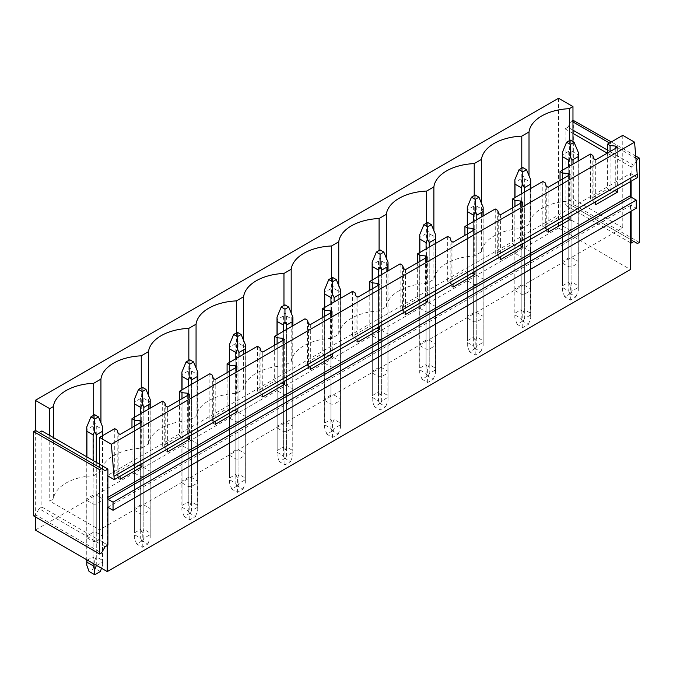 <?xml version="1.0" encoding="UTF-8"?>
<svg xmlns="http://www.w3.org/2000/svg" width="673" height="673" viewBox="0 0 673 673"><rect width="100%" height="100%" fill="white"/><g stroke="black" fill="none" stroke-linecap="round" stroke-linejoin="round"><path stroke-width="0.5" stroke-dasharray="3.37 2.52" d="M35.333 516.881L35.333 430.611M35.333 530.072L558.548 228.004L558.548 98.258M630.458 181.617L630.458 173.508L107.243 475.584L107.899 475.962M630.458 173.508L637.474 177.563M570.065 174.644L570.065 216.487M548.15 187.296L548.15 229.14M522.5 202.11L522.5 243.946M500.586 214.754L500.586 256.598M474.936 229.569L474.936 271.412M453.022 242.221L453.022 284.056M427.372 257.027L427.372 298.871M405.457 269.68L405.457 311.523M379.808 284.494L379.808 326.329M357.893 297.138L357.893 338.982M332.243 311.952L332.243 353.796M310.329 324.605L310.329 366.44M284.679 339.411L284.679 381.255M262.764 352.063L262.764 393.907M237.115 366.878L237.115 408.713M215.2 379.522L215.2 421.365M189.542 394.336L189.542 436.18M167.636 406.988L167.636 448.824M141.978 421.794L141.978 463.638M120.072 434.447L120.072 476.291M107.899 499.156A1.321 0.766 60 0 1 107.243 497.751L107.243 475.584M617.629 147.185L617.629 189.029M595.714 159.838L595.714 201.673M631.392 205.408L630.458 205.946A1.321 0.766 60 0 1 630.727 205.341A1.321 0.766 60 0 1 631.114 205.29A1.321 0.766 60 0 1 631.392 205.408L636.263 208.218M107.899 545.155L107.243 544.777L107.243 508.022A1.321 0.766 60 0 1 107.52 507.408A1.321 0.766 60 0 1 107.899 507.366M41.886 430.93L41.886 507.047L107.243 544.777L107.243 545.534M630.458 205.946L630.458 211.566M558.548 228.004L630.458 269.52M562.561 263.185A7.941 4.585 180 0 1 562.401 262.277A7.941 4.585 180 0 1 562.561 261.368L568.769 257.776A7.941 4.585 180 0 1 571.924 257.776L578.132 261.368A7.941 4.585 180 0 1 578.292 262.277A7.941 4.585 180 0 1 578.132 263.185L571.924 266.769A7.941 4.585 180 0 1 568.769 266.769L562.561 263.185L562.561 225.884A7.941 4.585 0 0 1 562.401 224.975A7.941 4.585 0 0 1 562.561 224.067L568.769 220.475L568.769 257.776M514.996 290.643A7.941 4.585 180 0 1 514.837 289.735A7.941 4.585 180 0 1 514.996 288.826L521.205 285.243A7.941 4.585 180 0 1 524.36 285.243L530.568 288.826A7.941 4.585 180 0 1 530.728 289.735A7.941 4.585 180 0 1 530.568 290.643L524.36 294.227A7.941 4.585 180 0 1 521.205 294.227L514.996 290.643L514.996 253.342L521.205 256.935A7.941 4.585 0 0 0 524.36 256.935L530.568 253.342A7.941 4.585 0 0 0 530.728 252.434A7.941 4.585 0 0 0 530.568 251.525L524.36 247.942A7.941 4.585 0 0 0 521.205 247.942L521.205 285.243M467.424 318.11A7.941 4.585 180 0 1 467.272 317.193A7.941 4.585 180 0 1 467.424 316.285L473.641 312.701A7.941 4.585 180 0 1 476.787 312.701L483.004 316.285A7.941 4.585 180 0 1 483.164 317.193A7.941 4.585 180 0 1 483.004 318.11L476.787 321.694A7.941 4.585 180 0 1 473.641 321.694L467.424 318.11L467.424 280.809L473.641 284.393A7.941 4.585 0 0 0 476.787 284.393L483.004 280.809A7.941 4.585 0 0 0 483.164 279.901A7.941 4.585 0 0 0 483.004 278.984L476.787 275.4A7.941 4.585 0 0 0 473.641 275.4L473.641 312.701M419.859 345.569A7.941 4.585 180 0 1 419.708 344.66A7.941 4.585 180 0 1 419.859 343.752L426.076 340.159A7.941 4.585 180 0 1 429.223 340.159L435.439 343.752A7.941 4.585 180 0 1 435.591 344.66A7.941 4.585 180 0 1 435.439 345.569L429.223 349.152A7.941 4.585 180 0 1 426.076 349.152L419.859 345.569L419.859 308.268L426.076 311.851A7.941 4.585 0 0 0 429.223 311.851L435.439 308.268A7.941 4.585 0 0 0 435.591 307.359A7.941 4.585 0 0 0 435.439 306.451L429.223 302.858A7.941 4.585 0 0 0 426.076 302.858L426.076 340.159M372.295 373.027A7.941 4.585 180 0 1 372.144 372.119A7.941 4.585 180 0 1 372.295 371.21L378.512 367.626A7.941 4.585 180 0 1 381.658 367.626L387.875 371.21A7.941 4.585 180 0 1 388.027 372.119A7.941 4.585 180 0 1 387.875 373.027L381.658 376.611A7.941 4.585 180 0 1 378.512 376.611L372.295 373.027L372.295 335.726L378.512 339.318A7.941 4.585 0 0 0 381.658 339.318L387.875 335.726A7.941 4.585 0 0 0 388.027 334.817A7.941 4.585 0 0 0 387.875 333.909L381.658 330.325A7.941 4.585 0 0 0 378.512 330.325L378.512 367.626M324.731 400.494A7.941 4.585 180 0 1 324.579 399.577A7.941 4.585 180 0 1 324.731 398.668L330.948 395.085A7.941 4.585 180 0 1 334.094 395.085L340.311 398.668A7.941 4.585 180 0 1 340.462 399.577A7.941 4.585 180 0 1 340.311 400.494L334.094 404.078A7.941 4.585 180 0 1 330.948 404.078L324.731 400.494L324.731 363.193L330.948 366.777A7.941 4.585 0 0 0 334.094 366.777L340.311 363.193A7.941 4.585 0 0 0 340.462 362.284A7.941 4.585 0 0 0 340.311 361.367L334.094 357.784A7.941 4.585 0 0 0 330.948 357.784L330.948 395.085M277.167 427.952A7.941 4.585 180 0 1 277.015 427.044A7.941 4.585 180 0 1 277.167 426.135L283.383 422.543A7.941 4.585 180 0 1 286.53 422.543L292.747 426.135A7.941 4.585 180 0 1 292.898 427.044A7.941 4.585 180 0 1 292.747 427.952L286.53 431.536A7.941 4.585 180 0 1 283.383 431.536L277.167 427.952L277.167 390.651L283.383 394.235A7.941 4.585 0 0 0 286.53 394.235L292.747 390.651A7.941 4.585 0 0 0 292.898 389.743A7.941 4.585 0 0 0 292.747 388.834L286.53 385.242A7.941 4.585 0 0 0 283.383 385.242L283.383 422.543M229.602 455.411A7.941 4.585 180 0 1 229.443 454.502A7.941 4.585 180 0 1 229.602 453.594L235.819 450.01A7.941 4.585 180 0 1 238.965 450.01L245.182 453.594A7.941 4.585 180 0 1 245.334 454.502A7.941 4.585 180 0 1 245.182 455.411L238.965 458.994A7.941 4.585 180 0 1 235.819 458.994L229.602 455.411L229.602 418.11L235.819 421.702A7.941 4.585 0 0 0 238.965 421.702L245.182 418.11A7.941 4.585 0 0 0 245.334 417.201A7.941 4.585 0 0 0 245.182 416.293L238.965 412.709A7.941 4.585 0 0 0 235.819 412.709L235.819 450.01M182.038 482.878A7.941 4.585 180 0 1 181.878 481.961A7.941 4.585 180 0 1 182.038 481.052L188.247 477.468A7.941 4.585 180 0 1 191.401 477.468L197.61 481.052A7.941 4.585 180 0 1 197.769 481.961A7.941 4.585 180 0 1 197.61 482.878L191.401 486.461A7.941 4.585 180 0 1 188.247 486.461L182.038 482.878L182.038 445.576L188.247 449.16A7.941 4.585 0 0 0 191.401 449.16L197.61 445.576A7.941 4.585 0 0 0 197.769 444.66A7.941 4.585 0 0 0 197.61 443.751L191.401 440.167A7.941 4.585 0 0 0 188.247 440.167L188.247 477.468M134.474 510.336A7.941 4.585 180 0 1 134.314 509.427A7.941 4.585 180 0 1 134.474 508.519L140.682 504.927A7.941 4.585 180 0 1 143.837 504.927L150.045 508.519A7.941 4.585 180 0 1 150.205 509.427A7.941 4.585 180 0 1 150.045 510.336L143.837 513.92A7.941 4.585 180 0 1 140.682 513.92L134.474 510.336L134.474 473.035L140.682 476.619A7.941 4.585 0 0 0 143.837 476.619L150.045 473.035A7.941 4.585 0 0 0 150.205 472.126A7.941 4.585 0 0 0 150.045 471.218L143.837 467.626A7.941 4.585 0 0 0 140.682 467.626L140.682 504.927M86.91 537.794A7.941 4.585 180 0 1 86.75 536.886A7.941 4.585 180 0 1 86.91 535.977L93.118 532.393A7.941 4.585 180 0 1 96.273 532.393L102.481 535.977A7.941 4.585 180 0 1 102.641 536.886A7.941 4.585 180 0 1 102.481 537.794L96.273 541.378A7.941 4.585 180 0 1 93.118 541.378L86.91 537.794L86.91 500.493L93.118 504.085A7.941 4.585 0 0 0 96.273 504.085L102.481 500.493A7.941 4.585 0 0 0 102.641 499.585A7.941 4.585 0 0 0 102.481 498.676L96.273 495.092A7.941 4.585 0 0 0 93.118 495.092L93.118 532.393M572.967 133.397L565.101 128.863L565.101 204.971L567.911 203.355L571.47 205.408L573.337 204.323L573.337 119.996M630.458 242.709L565.101 204.971M631.114 197.088L631.114 211.187M622.777 135.349L622.777 227.785L99.57 529.861L49.752 501.099L53.369 499.013L53.369 437.559M636.305 161.217L633.916 165.348L631.114 166.971L631.114 181.239M631.114 166.971L607.231 153.183M562.561 261.368L562.561 224.067M568.769 266.769L568.769 229.468L562.561 225.884M571.924 257.776L571.924 220.475A7.941 4.585 0 0 0 568.769 220.475M571.924 266.769L571.924 229.468A7.941 4.585 0 0 1 568.769 229.468M578.132 263.185L578.132 225.884L571.924 229.468M578.132 261.368L578.132 224.067A7.941 4.585 0 0 1 578.292 224.975A7.941 4.585 0 0 1 578.132 225.884M571.924 220.475L578.132 224.067M622.777 227.785L572.967 199.023L569.35 201.109A43.695 25.229 0 0 0 529.012 224.403L521.785 228.576A43.695 25.229 0 0 0 481.447 251.862L474.221 256.034A43.695 25.229 0 0 0 433.883 279.32L426.657 283.493A43.695 25.229 0 0 0 386.319 306.787L379.092 310.96A43.695 25.229 0 0 0 338.755 334.245L331.528 338.418A43.695 25.229 0 0 0 291.19 361.704L283.964 365.876A43.695 25.229 0 0 0 243.626 389.171L236.4 393.343A43.695 25.229 0 0 0 196.062 416.629L188.835 420.802A43.695 25.229 0 0 0 148.497 444.087L141.271 448.26A43.695 25.229 0 0 0 100.933 471.554L93.707 475.727A43.695 25.229 0 0 0 53.369 499.013M86.91 535.977L86.91 498.676L93.118 495.092M86.91 498.676A7.941 4.585 0 0 0 86.75 499.585A7.941 4.585 0 0 0 86.91 500.493M277.167 426.135L277.167 388.834A7.941 4.585 0 0 0 277.015 389.743A7.941 4.585 0 0 0 277.167 390.651M277.167 388.834L283.383 385.242M229.602 453.594L229.602 416.293A7.941 4.585 0 0 0 229.443 417.201A7.941 4.585 0 0 0 229.602 418.11M229.602 416.293L235.819 412.709M372.295 371.21L372.295 333.909A7.941 4.585 0 0 0 372.144 334.817A7.941 4.585 0 0 0 372.295 335.726M372.295 333.909L378.512 330.325M514.996 288.826L514.996 251.525A7.941 4.585 0 0 0 514.837 252.434A7.941 4.585 0 0 0 514.996 253.342M514.996 251.525L521.205 247.942M419.859 343.752L419.859 306.451A7.941 4.585 0 0 0 419.708 307.359A7.941 4.585 0 0 0 419.859 308.268M419.859 306.451L426.076 302.858M182.038 481.052L182.038 443.751A7.941 4.585 0 0 0 181.878 444.66A7.941 4.585 0 0 0 182.038 445.576M182.038 443.751L188.247 440.167M324.731 398.668L324.731 361.367L330.948 357.784M324.731 361.367A7.941 4.585 0 0 0 324.579 362.284A7.941 4.585 0 0 0 324.731 363.193M467.424 316.285L467.424 278.984A7.941 4.585 0 0 0 467.272 279.901A7.941 4.585 0 0 0 467.424 280.809M467.424 278.984L473.641 275.4M134.474 508.519L134.474 471.218A7.941 4.585 0 0 0 134.314 472.126A7.941 4.585 0 0 0 134.474 473.035M134.474 471.218L140.682 467.626M572.967 141.616L572.967 199.023M569.35 140.674L569.35 201.109M529.012 224.403L529.012 175.72M590.381 154.05L590.381 198.922L607.61 188.97L610.075 190.392L614.483 190.838M607.61 152.964L607.61 188.97M99.57 464.235L99.57 529.861M114.738 428.659L114.738 473.531L131.967 463.579L134.423 465.001L138.831 465.455M131.967 427.582L131.967 463.579M162.302 401.201L162.302 446.064L179.531 436.121L181.988 437.543L186.396 437.988M179.531 400.115L179.531 436.121M209.867 373.742L209.867 418.606L227.095 408.662L229.552 410.084L233.96 410.53M227.095 372.657L227.095 408.662M257.431 346.275L257.431 391.148L274.66 381.196L277.116 382.617L281.533 383.072M274.66 345.199L274.66 381.196M304.995 318.817L304.995 363.681L322.224 353.737L324.68 355.159L329.097 355.605M322.224 317.732L322.224 353.737M352.559 291.359L352.559 336.222L369.788 326.279L372.245 327.701L376.661 328.146M369.788 290.273L369.788 326.279M400.124 263.892L400.124 308.764L417.353 298.812L419.809 300.234L424.226 300.688M417.353 262.815L417.353 298.812M447.688 236.433L447.688 281.306L464.917 271.354L467.373 272.775L471.79 273.221M464.917 235.348L464.917 271.354M495.252 208.975L495.252 253.839L512.481 243.895L514.946 245.317L519.354 245.763M512.481 207.89L512.481 243.895M542.817 181.508L542.817 226.38L560.045 216.428L562.51 217.85L566.918 218.304M560.045 180.431L560.045 216.428M521.785 168.141L521.785 228.576M610.075 151.543L610.075 190.392M615.753 148.262L615.753 190.106M592.846 155.471L592.846 200.335L590.381 198.922M593.847 158.752L593.847 203.625L592.846 200.335M595.714 204.701L593.847 203.625M521.205 256.935L521.205 294.227M524.36 285.243L524.36 247.942M524.36 294.227L524.36 256.935M530.568 253.342L530.568 290.643M530.568 288.826L530.568 251.525M481.447 251.862L481.447 203.179M474.221 195.599L474.221 256.034M562.51 179.01L562.51 217.85M568.189 175.729L568.189 217.564M545.281 182.93L545.281 227.802L542.817 226.38M546.283 186.211L546.283 231.083L545.281 227.802M548.15 232.16L546.283 231.083M473.641 284.393L473.641 321.694M476.787 312.701L476.787 275.4M476.787 321.694L476.787 284.393M483.004 280.809L483.004 318.11M483.004 316.285L483.004 278.984M433.883 279.32L433.883 230.637M426.657 223.057L426.657 283.493M514.946 206.468L514.946 245.317M520.624 203.187L520.624 245.031M497.717 210.397L497.717 255.26L495.252 253.839M498.718 213.678L498.718 258.541L497.717 255.26M500.586 259.627L498.718 258.541M426.076 311.851L426.076 349.152M429.223 340.159L429.223 302.858M429.223 349.152L429.223 311.851M435.439 308.268L435.439 345.569M435.439 343.752L435.439 306.451M386.319 306.787L386.319 258.104M379.092 250.524L379.092 310.96M467.373 233.926L467.373 272.775M473.06 230.646L473.06 272.489M450.153 237.855L450.153 282.719L447.688 281.306M451.154 241.136L451.154 286.008L450.153 282.719M453.022 287.085L451.154 286.008M378.512 339.318L378.512 376.611M381.658 367.626L381.658 330.325M381.658 376.611L381.658 339.318M387.875 335.726L387.875 373.027M387.875 371.21L387.875 333.909M338.755 334.245L338.755 285.562M331.528 277.983L331.528 338.418M419.809 261.393L419.809 300.234M425.496 258.112L425.496 299.948M402.589 265.313L402.589 310.186L400.124 308.764M403.59 268.594L403.59 313.467L402.589 310.186M405.457 314.543L403.59 313.467M330.948 366.777L330.948 404.078M334.094 395.085L334.094 357.784M334.094 404.078L334.094 366.777M340.311 363.193L340.311 400.494M340.311 398.668L340.311 361.367M291.19 361.704L291.19 313.021M283.964 305.441L283.964 365.876M372.245 288.852L372.245 327.701M377.932 285.571L377.932 327.415M355.016 292.78L355.016 337.644L352.559 336.222M356.025 296.061L356.025 340.925L355.016 337.644M357.893 342.01L356.025 340.925M283.383 394.235L283.383 431.536M286.53 422.543L286.53 385.242M286.53 431.536L286.53 394.235M292.747 390.651L292.747 427.952M292.747 426.135L292.747 388.834M243.626 389.171L243.626 340.488M236.4 332.908L236.4 393.343M324.68 316.31L324.68 355.159M330.367 313.029L330.367 354.873M307.452 320.239L307.452 365.103L304.995 363.681M308.461 323.52L308.461 368.392L307.452 365.103M310.329 369.469L308.461 368.392M235.819 421.702L235.819 458.994M238.965 450.01L238.965 412.709M238.965 458.994L238.965 421.702M245.182 418.11L245.182 455.411M245.182 453.594L245.182 416.293M196.062 416.629L196.062 367.946M188.835 360.366L188.835 420.802M277.116 343.777L277.116 382.617M282.803 340.496L282.803 382.331M259.887 347.697L259.887 392.569L257.431 391.148M260.897 350.978L260.897 395.85L259.887 392.569M262.764 396.927L260.897 395.85M188.247 449.16L188.247 486.461M191.401 477.468L191.401 440.167M191.401 486.461L191.401 449.16M197.61 445.576L197.61 482.878M197.61 481.052L197.61 443.751M148.497 444.087L148.497 395.404M141.271 387.825L141.271 448.26M229.552 371.235L229.552 410.084M235.239 367.954L235.239 409.798M212.323 375.164L212.323 420.028L209.867 418.606M213.324 378.445L213.324 423.309L212.323 420.028M215.2 424.394L213.324 423.309M140.682 476.619L140.682 513.92M143.837 504.927L143.837 467.626M143.837 513.92L143.837 476.619M150.045 473.035L150.045 510.336M150.045 508.519L150.045 471.218M100.933 471.554L100.933 422.871M93.707 415.291L93.707 475.727M181.988 398.694L181.988 437.543M187.674 395.413L187.674 437.257M164.759 402.622L164.759 447.486L162.302 446.064M165.76 405.903L165.76 450.775L164.759 447.486M167.636 451.852L165.76 450.775M93.118 504.085L93.118 541.378M96.273 532.393L96.273 495.092M96.273 541.378L96.273 504.085M102.481 500.493L102.481 537.794M102.481 535.977L102.481 498.676M49.752 435.473L49.752 501.099M134.423 426.16L134.423 465.001M140.11 422.88L140.11 464.715M117.195 430.081L117.195 474.953L114.738 473.531M118.196 433.362L118.196 478.234L117.195 474.953M120.072 479.311L118.196 478.234M637.474 243.517L571.47 205.408M633.916 241.464L567.911 203.355M633.916 165.348L607.61 150.155M572.967 130.158L567.911 127.239L565.101 128.863M636.044 158.357L609.477 143.021M572.967 121.939L571.47 121.073L567.911 127.239M635.842 156.077L611.353 141.944M572.967 120.206L571.47 121.073M639.35 242.431L573.337 204.323M105.089 546.779L39.084 508.67L35.526 514.828L101.53 552.945M39.084 508.67L41.886 507.047M35.526 430.501L105.089 470.663M33.65 515.913L35.526 514.828M578.292 152.367L578.132 154.866L571.924 151.282L570.342 147.782L568.769 151.282L562.561 154.866L562.401 152.367M570.342 140.102L570.342 147.782M578.132 161.125L578.292 290.534L578.132 285.731L571.924 282.147L570.342 285.949L568.769 282.147L562.561 285.731L562.401 290.534L562.561 287.556L568.769 291.14L568.769 166.525M571.924 164.708L571.924 291.14L578.132 287.556M571.924 151.282L571.924 282.147M578.132 154.866L578.132 285.731M562.561 154.866L562.561 285.731M568.769 151.282L568.769 282.147M570.342 293.621L564.706 296.869L570.342 300.124L575.979 296.869L570.342 293.621L570.342 285.949M575.979 296.869L578.292 290.534L578.292 161.032M571.924 291.14L570.342 295.127L568.769 291.14M570.342 300.124L570.342 295.127M562.561 170.118L562.561 287.556M564.706 296.869L562.401 290.534L562.401 170.202M530.728 179.826L530.568 182.333L524.36 178.749L522.778 175.241L521.205 178.749L514.996 182.333L514.837 179.826M522.778 167.56L522.778 175.241M530.568 188.583L530.728 318.001L530.568 313.197L524.36 309.605L522.778 313.408L521.205 309.605L514.996 313.197L514.837 318.001L514.996 315.014L521.205 318.598L521.205 193.992M524.36 192.167L524.36 318.598L530.568 315.014M524.36 178.749L524.36 309.605M530.568 182.333L530.568 313.197M514.996 182.333L514.996 313.197M521.205 178.749L521.205 309.605M522.778 321.08L517.142 324.336L522.778 327.591L528.414 324.336L522.778 321.08L522.778 313.408M528.414 324.336L530.728 318.001L530.728 188.49M524.36 318.598L522.778 322.586L521.205 318.598M522.778 327.591L522.778 322.586M514.996 197.576L514.996 315.014M517.142 324.336L514.837 318.001L514.837 197.669M483.164 207.292L483.004 209.791L476.787 206.207L475.214 202.699L473.641 206.207L467.424 209.791L467.272 207.292M475.214 195.027L475.214 202.699M483.004 216.041L483.164 345.459L483.004 340.656L476.787 337.072L475.214 340.875L473.641 337.072L467.424 340.656L467.272 345.459L467.424 342.473L473.641 346.065L473.641 221.451M476.787 219.634L476.787 346.065L483.004 342.473M476.787 206.207L476.787 337.072M483.004 209.791L483.004 340.656M467.424 209.791L467.424 340.656M473.641 206.207L473.641 337.072M475.214 348.538L469.577 351.794L475.214 355.05L480.85 351.794L475.214 348.538L475.214 340.875M480.85 351.794L483.164 345.459L483.164 215.957M476.787 346.065L475.214 350.044L473.641 346.065M475.214 355.05L475.214 350.044M467.424 225.034L467.424 342.473M469.577 351.794L467.272 345.459L467.272 225.127M435.591 234.751L435.439 237.249L429.223 233.666L427.649 230.166L426.076 233.666L419.859 237.249L419.708 234.751M427.649 222.485L427.649 230.166M435.439 243.508L435.591 372.918L435.439 368.114L429.223 364.53L427.649 368.333L426.076 364.53L419.859 368.114L419.708 372.918L419.859 369.94L426.076 373.523L426.076 248.909M429.223 247.092L429.223 373.523L435.439 369.94M429.223 233.666L429.223 364.53M435.439 237.249L435.439 368.114M419.859 237.249L419.859 368.114M426.076 233.666L426.076 364.53M427.649 376.005L422.013 379.252L427.649 382.508L433.286 379.252L427.649 376.005L427.649 368.333M433.286 379.252L435.591 372.918L435.591 243.416M429.223 373.523L427.649 377.511L426.076 373.523M427.649 382.508L427.649 377.511M419.859 252.501L419.859 369.94M422.013 379.252L419.708 372.918L419.708 252.585M388.027 262.209L387.875 264.716L381.658 261.132L380.085 257.624L378.512 261.132L372.295 264.716L372.144 262.209M380.085 249.944L380.085 257.624M387.875 270.967L388.027 400.385L387.875 395.581L381.658 391.989L380.085 395.791L378.512 391.989L372.295 395.581L372.144 400.385L372.295 397.398L378.512 400.982L378.512 276.376M381.658 274.55L381.658 400.982L387.875 397.398M381.658 261.132L381.658 391.989M387.875 264.716L387.875 395.581M372.295 264.716L372.295 395.581M378.512 261.132L378.512 391.989M380.085 403.464L374.449 406.719L380.085 409.975L385.722 406.719L380.085 403.464L380.085 395.791M385.722 406.719L388.027 400.385L388.027 270.874M381.658 400.982L380.085 404.969L378.512 400.982M380.085 409.975L380.085 404.969M372.295 279.96L372.295 397.398M374.449 406.719L372.144 400.385L372.144 280.052M340.462 289.676L340.311 292.175L334.094 288.591L332.521 285.083L330.948 288.591L324.731 292.175L324.579 289.676M332.521 277.411L332.521 285.083M340.311 298.425L340.462 427.843L340.311 423.039L334.094 419.456L332.521 423.258L330.948 419.456L324.731 423.039L324.579 427.843L324.731 424.856L330.948 428.449L330.948 303.834M334.094 302.017L334.094 428.449L340.311 424.856M334.094 288.591L334.094 419.456M340.311 292.175L340.311 423.039M324.731 292.175L324.731 423.039M330.948 288.591L330.948 419.456M332.521 430.922L326.885 434.178L332.521 437.433L338.157 434.178L332.521 430.922L332.521 423.258M338.157 434.178L340.462 427.843L340.462 298.341M334.094 428.449L332.521 432.428L330.948 428.449M332.521 437.433L332.521 432.428M324.731 307.418L324.731 424.856M326.885 434.178L324.579 427.843L324.579 307.511M292.898 317.134L292.747 319.633L286.53 316.049L284.957 312.55L283.383 316.049L277.167 319.633L277.015 317.134M284.957 304.869L284.957 312.55M292.747 325.892L292.898 455.301L292.747 450.498L286.53 446.914L284.957 450.717L283.383 446.914L277.167 450.498L277.015 455.301L277.167 452.323L283.383 455.907L283.383 331.293M286.53 329.476L286.53 455.907L292.747 452.323M286.53 316.049L286.53 446.914M292.747 319.633L292.747 450.498M277.167 319.633L277.167 450.498M283.383 316.049L283.383 446.914M284.957 458.389L279.32 461.636L284.957 464.892L290.593 461.636L284.957 458.389L284.957 450.717M290.593 461.636L292.898 455.301L292.898 325.799M286.53 455.907L284.957 459.895L283.383 455.907M284.957 464.892L284.957 459.895M277.167 334.885L277.167 452.323M279.32 461.636L277.015 455.301L277.015 334.969M245.334 344.593L245.182 347.1L238.965 343.516L237.392 340.008L235.819 343.516L229.602 347.1L229.443 344.593M237.392 332.327L237.392 340.008M245.182 353.35L245.334 482.768L245.182 477.965L238.965 474.372L237.392 478.175L235.819 474.372L229.602 477.965L229.443 482.768L229.602 479.782L235.819 483.365L235.819 358.759M238.965 356.934L238.965 483.365L245.182 479.782M238.965 343.516L238.965 474.372M245.182 347.1L245.182 477.965M229.602 347.1L229.602 477.965M235.819 343.516L235.819 474.372M237.392 485.847L231.756 489.103L237.392 492.358L243.029 489.103L237.392 485.847L237.392 478.175M243.029 489.103L245.334 482.768L245.334 353.258M238.965 483.365L237.392 487.353L235.819 483.365M237.392 492.358L237.392 487.353M229.602 362.343L229.602 479.782M231.756 489.103L229.443 482.768L229.443 362.436M197.769 372.06L197.61 374.558L191.401 370.974L189.828 367.466L188.247 370.974L182.038 374.558L181.878 372.06M189.828 359.794L189.828 367.466M197.61 380.809L197.769 510.227L197.61 505.423L191.401 501.839L189.828 505.642L188.247 501.839L182.038 505.423L181.878 510.227L182.038 507.24L188.247 510.832L188.247 386.218M191.401 384.401L191.401 510.832L197.61 507.24M191.401 370.974L191.401 501.839M197.61 374.558L197.61 505.423M182.038 374.558L182.038 505.423M188.247 370.974L188.247 501.839M189.828 513.306L184.192 516.561L189.828 519.817L195.464 516.561L189.828 513.306L189.828 505.642M195.464 516.561L197.769 510.227L197.769 380.725M191.401 510.832L189.828 514.811L188.247 510.832M189.828 519.817L189.828 514.811M182.038 389.802L182.038 507.24M184.192 516.561L181.878 510.227L181.878 389.894M150.205 399.518L150.045 402.017L143.837 398.433L142.264 394.933L140.682 398.433L134.474 402.017L134.314 399.518M142.264 387.253L142.264 394.933M150.045 408.275L150.205 537.685L150.045 532.881L143.837 529.298L142.264 533.1L140.682 529.298L134.474 532.881L134.314 537.685L134.474 534.707L140.682 538.291L140.682 413.676M143.837 411.859L143.837 538.291L150.045 534.707M143.837 398.433L143.837 529.298M150.045 402.017L150.045 532.881M134.474 402.017L134.474 532.881M140.682 398.433L140.682 529.298M142.264 540.764L136.627 544.02L142.264 547.275L147.9 544.02L142.264 540.764L142.264 533.1M147.9 544.02L150.205 537.685L150.205 408.183M143.837 538.291L142.264 542.278L140.682 538.291M142.264 547.275L142.264 542.278M134.474 417.268L134.474 534.707M136.627 544.02L134.314 537.685L134.314 417.353M102.641 426.976L102.481 429.483L96.273 425.9L94.7 422.392L93.118 425.9L86.91 429.483L86.75 426.976M94.7 414.711L94.7 422.392M102.481 435.734L102.641 565.152L102.481 560.348L96.273 556.756L94.7 560.559L93.118 556.756L86.91 560.348L86.75 565.152M96.273 462.334L96.273 565.261M96.702 565.505L102.481 562.165M96.273 425.9L96.273 556.756M102.481 429.483L102.481 560.348M86.91 429.483L86.91 560.348M93.118 425.9L93.118 556.756M100.336 571.486L94.7 568.231L94.7 560.559M101.505 568.273L102.641 565.152L102.641 435.641M93.118 460.509L93.118 563.436M86.91 456.925L86.91 559.852M94.7 568.231L89.063 571.486M107.899 497.372L107.243 497.751M107.243 508.022L107.899 507.644M107.52 507.408L630.727 205.341M562.401 262.277L562.401 224.975M578.292 262.277L578.292 224.975M514.837 289.735L514.837 252.434M530.728 289.735L530.728 252.434M467.272 317.193L467.272 279.901M483.164 317.193L483.164 279.901M419.708 344.66L419.708 307.359M435.591 344.66L435.591 307.359M372.144 372.119L372.144 334.817M388.027 372.119L388.027 334.817M324.579 399.577L324.579 362.284M340.462 399.577L340.462 362.284M277.015 427.044L277.015 389.743M292.898 427.044L292.898 389.743M229.443 454.502L229.443 417.201M245.334 454.502L245.334 417.201M181.878 481.961L181.878 444.66M197.769 481.961L197.769 444.66M134.314 509.427L134.314 472.126M150.205 509.427L150.205 472.126M86.75 536.886L86.75 499.585M102.641 536.886L102.641 499.585M86.75 456.832L86.75 559.759"/><path stroke-width="1.01" d="M107.243 545.534L107.243 571.587L35.333 530.072L35.333 516.881M35.333 430.611L35.333 400.334L558.548 98.258L572.967 106.586L569.35 108.673A43.695 25.229 0 0 0 529.012 131.958L521.785 136.131A43.695 25.229 0 0 0 481.447 159.425L474.221 163.598A43.695 25.229 0 0 0 433.883 186.884L426.657 191.056A43.695 25.229 0 0 0 386.319 214.342L379.092 218.515A43.695 25.229 0 0 0 338.755 241.809L331.528 245.981A43.695 25.229 0 0 0 291.19 269.267L283.964 273.44A43.695 25.229 0 0 0 243.626 296.726L236.4 300.898A43.695 25.229 0 0 0 196.062 324.193L188.835 328.365A43.695 25.229 0 0 0 148.497 351.651L141.271 355.824A43.695 25.229 0 0 0 100.933 379.109L93.707 383.282A43.695 25.229 0 0 0 53.369 406.576L49.752 408.662L35.333 400.334M99.57 464.235L107.899 469.039L107.899 475.962L114.267 479.639L637.474 177.563L634.572 142.154L111.365 444.23L99.57 437.416L99.57 464.235L41.886 430.93L39.084 432.554M634.572 142.154L622.777 135.349L607.61 144.106L610.075 145.528L615.753 146.1L617.629 147.185L595.714 159.838L593.847 158.752L592.846 155.471L590.381 154.05L560.045 171.565L562.51 172.986L568.189 173.567L570.065 174.644L548.15 187.296L546.283 186.211L545.281 182.93L542.817 181.508L512.481 199.023L514.946 200.445L520.624 201.025L522.5 202.11L500.586 214.754L498.718 213.678L497.717 210.397L495.252 208.975L464.917 226.49L467.373 227.911L473.06 228.484L474.936 229.569L453.022 242.221L451.154 241.136L450.153 237.855L447.688 236.433L417.353 253.948L419.809 255.37L425.496 255.95L427.372 257.027L405.457 269.68L403.59 268.594L402.589 265.313L400.124 263.892L369.788 281.407L372.245 282.828L377.932 283.409L379.808 284.494L357.893 297.138L356.025 296.061L355.016 292.78L352.559 291.359L322.224 308.873L324.68 310.295L330.367 310.867L332.243 311.952L310.329 324.605L308.461 323.52L307.452 320.239L304.995 318.817L274.66 336.332L277.116 337.753L282.803 338.334L284.679 339.411L262.764 352.063L260.897 350.978L259.887 347.697L257.431 346.275L227.095 363.79L229.552 365.212L235.239 365.792L237.115 366.878L215.2 379.522L213.324 378.445L212.323 375.164L209.867 373.742L179.531 391.257L181.988 392.679L187.674 393.251L189.542 394.336L167.636 406.988L165.76 405.903L164.759 402.622L162.302 401.201L131.967 418.715L134.423 420.137L140.11 420.718L141.978 421.794L120.072 434.447L118.196 433.362L117.195 430.081L114.738 428.659L99.57 437.416M114.267 479.639L111.365 444.23M637.474 174.105L114.267 476.181M570.065 216.487L570.065 219.516L548.15 232.16L548.15 229.14M522.5 243.946L522.5 246.974L500.586 259.627L500.586 256.598M474.936 271.412L474.936 274.433L453.022 287.085L453.022 284.056M427.372 298.871L427.372 301.899L405.457 314.543L405.457 311.523M379.808 326.329L379.808 329.358L357.893 342.01L357.893 338.982M332.243 353.796L332.243 356.816L310.329 369.469L310.329 366.44M284.679 381.255L284.679 384.283L262.764 396.927L262.764 393.907M237.115 408.713L237.115 411.741L215.2 424.394L215.2 421.365M189.542 436.18L189.542 439.2L167.636 451.852L167.636 448.824M141.978 463.638L141.978 466.667L120.072 479.311L120.072 476.291M636.263 200.108L113.047 502.184L108.176 499.366A1.321 0.766 60 0 1 107.899 499.156L107.899 507.366A1.321 0.766 60 0 1 108.176 507.476L113.047 510.285L636.263 208.218L636.263 200.108L631.392 197.298A1.321 0.766 60 0 1 631.114 197.088A1.321 0.766 60 0 1 630.458 195.675L630.458 181.617M617.629 189.029L617.629 192.049L595.714 204.701L595.714 201.673M113.047 510.285L113.047 502.184M630.458 211.566L630.458 269.52L107.243 571.587M572.967 106.586L572.967 141.616M49.752 408.662L49.752 435.473M569.35 108.673L569.35 140.674M529.012 175.72L529.012 131.958M607.61 144.106L607.61 152.964M131.967 418.715L131.967 427.582M179.531 391.257L179.531 400.115M227.095 363.79L227.095 372.657M274.66 336.332L274.66 345.199M322.224 308.873L322.224 317.732M369.788 281.407L369.788 290.273M417.353 253.948L417.353 262.815M464.917 226.49L464.917 235.348M512.481 199.023L512.481 207.89M560.045 171.565L560.045 180.431M521.785 136.131L521.785 168.141M610.075 145.528L610.075 151.543M615.753 146.1L615.753 148.262M615.753 190.106L615.753 190.972L617.629 192.049M614.483 190.838L615.753 190.972M481.447 203.179L481.447 159.425M474.221 163.598L474.221 195.599M562.51 172.986L562.51 179.01M568.189 173.567L568.189 175.729M568.189 217.564L568.189 218.431L570.065 219.516M566.918 218.304L568.189 218.431M433.883 230.637L433.883 186.884M426.657 191.056L426.657 223.057M514.946 200.445L514.946 206.468M520.624 201.025L520.624 203.187M520.624 245.031L520.624 245.897L522.5 246.974M519.354 245.763L520.624 245.897M386.319 258.104L386.319 214.342M379.092 218.515L379.092 250.524M467.373 227.911L467.373 233.926M473.06 228.484L473.06 230.646M473.06 272.489L473.06 273.356L474.936 274.433M471.79 273.221L473.06 273.356M338.755 285.562L338.755 241.809M331.528 245.981L331.528 277.983M419.809 255.37L419.809 261.393M425.496 255.95L425.496 258.112M425.496 299.948L425.496 300.814L427.372 301.899M424.226 300.688L425.496 300.814M291.19 313.021L291.19 269.267M283.964 273.44L283.964 305.441M372.245 282.828L372.245 288.852M377.932 283.409L377.932 285.571M377.932 327.415L377.932 328.281L379.808 329.358M376.661 328.146L377.932 328.281M243.626 340.488L243.626 296.726M236.4 300.898L236.4 332.908M324.68 310.295L324.68 316.31M330.367 310.867L330.367 313.029M330.367 354.873L330.367 355.739L332.243 356.816M329.097 355.605L330.367 355.739M196.062 367.946L196.062 324.193M188.835 328.365L188.835 360.366M277.116 337.753L277.116 343.777M282.803 338.334L282.803 340.496M282.803 382.331L282.803 383.198L284.679 384.283M281.533 383.072L282.803 383.198M148.497 395.404L148.497 351.651M141.271 355.824L141.271 387.825M229.552 365.212L229.552 371.235M235.239 365.792L235.239 367.954M235.239 409.798L235.239 410.665L237.115 411.741M233.96 410.53L235.239 410.665M100.933 422.871L100.933 379.109M93.707 383.282L93.707 415.291M181.988 392.679L181.988 398.694M187.674 393.251L187.674 395.413M187.674 437.257L187.674 438.123L189.542 439.2M186.396 437.988L187.674 438.123M53.369 437.559L53.369 406.576M134.423 420.137L134.423 426.16M140.11 420.718L140.11 422.88M140.11 464.715L140.11 465.581L141.978 466.667M138.831 465.455L140.11 465.581M631.114 211.187L631.114 243.088L633.916 241.464L637.474 243.517L639.35 242.431L639.35 158.105L637.474 159.181L636.305 161.217M631.114 243.088L630.458 242.709M607.231 153.183L572.967 133.397M631.114 181.239L631.114 197.088M607.61 150.155L572.967 130.158M637.474 159.181L636.044 158.357M609.477 143.021L572.967 121.939M639.35 158.105L635.842 156.077M611.353 141.944L572.967 120.206M107.899 507.366L107.899 545.155L105.089 546.779L101.53 552.945L99.663 554.022L33.65 515.913L33.65 431.578L35.526 430.501L105.089 470.663L107.899 469.039M107.899 475.962L107.899 499.156M101.53 468.61L99.663 469.695L33.65 431.578M99.663 554.022L99.663 469.695M574.086 142.264L570.342 140.102L566.599 142.264L570.342 144.426L574.086 142.264L578.292 152.367L578.292 161.032M578.292 152.367L578.132 156.691L571.924 160.275L570.342 156.952L568.769 160.275L568.769 166.525M570.342 144.426L570.342 156.952M566.599 142.264L562.401 152.367L562.561 156.691L568.769 160.275M578.132 156.691L578.132 161.125M571.924 160.275L571.924 164.708M562.561 156.691L562.561 170.118M526.522 169.722L522.778 167.56L519.034 169.722L522.778 171.893L526.522 169.722L530.728 179.826L530.728 188.49M530.728 179.826L530.568 184.15L524.36 187.733L522.778 184.419L521.205 187.733L521.205 193.992M522.778 171.893L522.778 184.419M519.034 169.722L514.837 179.826L514.996 184.15L521.205 187.733M530.568 184.15L530.568 188.583M524.36 187.733L524.36 192.167M514.996 184.15L514.996 197.576M478.957 197.189L475.214 195.027L471.47 197.189L475.214 199.351L478.957 197.189L483.164 207.292L483.164 215.957M483.164 207.292L483.004 211.608L476.787 215.2L475.214 211.877L473.641 215.2L473.641 221.451M475.214 199.351L475.214 211.877M471.47 197.189L467.272 207.292L467.424 211.608L473.641 215.2M483.004 211.608L483.004 216.041M476.787 215.2L476.787 219.634M467.424 211.608L467.424 225.034M431.393 224.647L427.649 222.485L423.906 224.647L427.649 226.809L431.393 224.647L435.591 234.751L435.591 243.416M435.591 234.751L435.439 239.075L429.223 242.659L427.649 239.336L426.076 242.659L426.076 248.909M427.649 226.809L427.649 239.336M423.906 224.647L419.708 234.751L419.859 239.075L426.076 242.659M435.439 239.075L435.439 243.508M429.223 242.659L429.223 247.092M419.859 239.075L419.859 252.501M383.829 252.106L380.085 249.944L376.342 252.106L380.085 254.276L383.829 252.106L388.027 262.209L388.027 270.874M388.027 262.209L387.875 266.533L381.658 270.117L380.085 266.802L378.512 270.117L378.512 276.376M380.085 254.276L380.085 266.802M376.342 252.106L372.144 262.209L372.295 266.533L378.512 270.117M387.875 266.533L387.875 270.967M381.658 270.117L381.658 274.55M372.295 266.533L372.295 279.96M336.264 279.573L332.521 277.411L328.777 279.573L332.521 281.735L336.264 279.573L340.462 289.676L340.462 298.341M340.462 289.676L340.311 293.992L334.094 297.584L332.521 294.261L330.948 297.584L330.948 303.834M332.521 281.735L332.521 294.261M328.777 279.573L324.579 289.676L324.731 293.992L330.948 297.584M340.311 293.992L340.311 298.425M334.094 297.584L334.094 302.017M324.731 293.992L324.731 307.418M288.7 307.031L284.957 304.869L281.213 307.031L284.957 309.193L288.7 307.031L292.898 317.134L292.898 325.799M292.898 317.134L292.747 321.458L286.53 325.042L284.957 321.719L283.383 325.042L283.383 331.293M284.957 309.193L284.957 321.719M281.213 307.031L277.015 317.134L277.167 321.458L283.383 325.042M292.747 321.458L292.747 325.892M286.53 325.042L286.53 329.476M277.167 321.458L277.167 334.885M241.136 334.489L237.392 332.327L233.649 334.489L237.392 336.66L241.136 334.489L245.334 344.593L245.334 353.258M245.334 344.593L245.182 348.917L238.965 352.501L237.392 349.186L235.819 352.501L235.819 358.759M237.392 336.66L237.392 349.186M233.649 334.489L229.443 344.593L229.602 348.917L235.819 352.501M245.182 348.917L245.182 353.35M238.965 352.501L238.965 356.934M229.602 348.917L229.602 362.343M193.572 361.956L189.828 359.794L186.084 361.956L189.828 364.118L193.572 361.956L197.769 372.06L197.769 380.725M197.769 372.06L197.61 376.375L191.401 379.967L189.828 376.644L188.247 379.967L188.247 386.218M189.828 364.118L189.828 376.644M186.084 361.956L181.878 372.06L182.038 376.375L188.247 379.967M197.61 376.375L197.61 380.809M191.401 379.967L191.401 384.401M182.038 376.375L182.038 389.802M146.007 389.415L142.264 387.253L138.52 389.415L142.264 391.577L146.007 389.415L150.205 399.518L150.205 408.183M150.205 399.518L150.045 403.842L143.837 407.426L142.264 404.103L140.682 407.426L140.682 413.676M142.264 391.577L142.264 404.103M138.52 389.415L134.314 399.518L134.474 403.842L140.682 407.426M150.045 403.842L150.045 408.275M143.837 407.426L143.837 411.859M134.474 403.842L134.474 417.268M98.443 416.873L94.7 414.711L90.956 416.873L94.7 419.043L98.443 416.873L102.641 426.976L102.641 435.641M102.641 426.976L102.481 431.3L96.273 434.884L94.7 431.57L93.118 434.884L93.118 460.509M94.7 419.043L94.7 431.57M90.956 416.873L86.75 426.976L86.91 431.3L93.118 434.884M102.481 431.3L102.481 435.734M96.273 434.884L96.273 462.334M96.273 565.261L96.273 565.749L96.702 565.505M86.75 559.759L86.75 565.152L89.063 571.486L94.7 574.742L100.336 571.486L101.505 568.273M96.273 565.749L94.7 569.737L93.118 565.749L93.118 563.436M94.7 574.742L94.7 569.737M86.91 431.3L86.91 456.925M86.91 559.852L86.91 562.165L93.118 565.749M86.75 565.152L86.91 562.165M630.458 195.675L107.899 497.372M108.176 499.366L631.392 197.298M562.401 152.367L562.401 170.202M514.837 179.826L514.837 197.669M467.272 207.292L467.272 225.127M419.708 234.751L419.708 252.585M372.144 262.209L372.144 280.052M324.579 289.676L324.579 307.511M277.015 317.134L277.015 334.969M229.443 344.593L229.443 362.436M181.878 372.06L181.878 389.894M134.314 399.518L134.314 417.353M86.75 426.976L86.75 456.832"/></g></svg>
